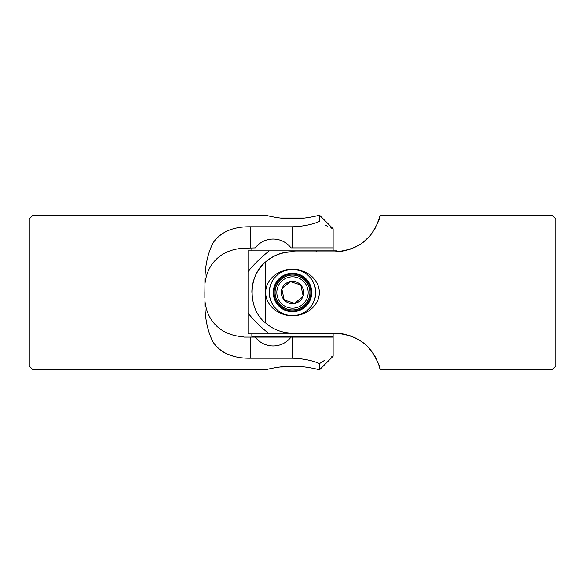 <?xml version="1.0" encoding="UTF-8"?>
<svg xmlns="http://www.w3.org/2000/svg" width="585" height="585" viewBox="0 0 585 585"><rect width="100%" height="100%" fill="white"/><g stroke="black" fill="none" stroke-linecap="round" stroke-linejoin="round"><path stroke-width="0.88" d="M292.5 366.195C279.476 366.005 265.744 369.742 265.678 369.771C265.722 369.742 279.506 365.998 292.5 366.195C305.494 366.005 319.22 369.727 319.322 369.771C319.337 369.757 305.494 365.998 292.5 366.195M274.365 367.863L278.175 367.241M280.091 366.985L302.489 366.707M278.263 217.774L274.292 217.123M270.672 216.406L268.12 215.828M292.5 218.805C279.506 219.002 265.692 215.251 265.678 215.229C265.685 215.251 279.513 219.002 292.5 218.805C305.509 218.995 319.227 215.265 319.322 215.229C319.33 215.243 305.531 219.002 292.5 218.805M32.965 369.771L29.25 366.056L29.25 218.944L32.965 215.229L32.965 369.771L265.678 369.771M204.852 292.5L204.852 298.072M319.322 215.229L319.571 221.422C337.296 231.528 337.296 231.528 319.571 221.422C311.995 224.625 302.971 226.41 292.5 226.775L250.256 226.775C233.115 226.578 220.75 231.909 213.145 242.768C207.28 254.278 204.553 268.098 204.947 284.215L204.852 294.138M223.017 233.13L219.433 235.645M330.752 227.85L333.136 228.793L333.136 247.901L291.016 247.901A22.479 22.479 0 0 0 255.272 247.901L243.565 248.215C219.536 249.678 206.768 265.217 204.947 284.215M244.062 337.099L333.136 337.099L333.136 356.207L319.571 369.771L319.571 363.577C337.296 353.472 337.296 353.472 319.571 363.577C312.039 360.382 303.023 358.598 292.5 358.225L250.256 358.225C233.181 358.437 220.823 353.113 213.167 342.269C207.287 330.759 204.553 316.931 204.947 300.785C206.724 319.754 219.602 335.359 243.565 336.784L244.062 337.099M291.016 337.099A22.479 22.479 0 0 1 255.272 337.099M320.119 363.197L325.07 360.031M331.732 356.74L333.136 356.207M219.558 349.457L224.048 352.47M227.58 354.181L233.759 356.258M314.335 368.594L316.96 369.186M318.993 369.691L319.571 369.771M327.578 226.344L324.938 224.889M292.303 315.637L292.5 315.637A23.261 23.261 0 0 1 269.992 298.248M251.864 247.901L251.864 250.848L269.29 250.848C261.444 256.998 254.351 263.901 248.025 271.564L248.025 333.911L269.29 333.911L251.864 333.911L251.864 336.85L333.136 336.85L333.136 333.911L315.71 333.911L336.975 333.911L336.975 333.187A46.456 46.456 0 0 1 340.938 333.545L340.938 333.545A46.456 46.456 0 0 1 341.435 333.618L336.975 333.187M251.864 292.442A40.636 40.636 0 0 1 295.674 251.864M248.025 271.564L248.025 250.848L333.136 250.848L333.136 247.901L292.5 247.901L292.5 226.775M336.975 251.813L340.938 251.455A46.456 46.456 0 0 1 336.975 251.813L336.975 250.848L315.71 250.848L316.953 251.864M316.653 333.136L315.71 333.911L269.29 333.911C261.429 327.746 254.343 320.836 248.025 313.194M315.008 298.248A23.261 23.261 0 0 1 292.5 315.637L292.697 315.637M292.5 311.359A18.859 18.859 0 0 0 311.359 292.5A18.859 18.859 0 0 0 292.5 273.641A18.859 18.859 0 0 0 273.641 292.5A18.859 18.859 0 0 0 292.5 311.359M292.5 310.891A18.391 18.391 0 0 0 310.891 292.5A18.391 18.391 0 0 0 292.5 274.109A18.391 18.391 0 0 0 274.109 292.5A18.391 18.391 0 0 0 292.5 310.891M292.5 273.268A19.232 19.232 0 0 0 273.268 292.5A19.232 19.232 0 0 0 292.5 311.732A19.232 19.232 0 0 0 311.732 292.5A19.232 19.232 0 0 0 292.5 273.268M292.5 315.637A23.137 23.137 0 0 1 269.363 292.5A23.137 23.137 0 0 1 292.5 269.363A23.137 23.137 0 0 1 315.637 292.5A23.137 23.137 0 0 1 292.5 315.637M280.317 218.044L304.683 218.044M297.304 277.575A15.678 15.678 0 0 0 277.575 287.696A15.678 15.678 0 0 0 287.696 307.425A15.678 15.678 0 0 0 307.425 297.304A15.678 15.678 0 0 0 297.304 277.575M287.162 309.085A17.418 17.418 0 0 1 275.915 287.162A17.418 17.418 0 0 1 297.838 275.915A17.418 17.418 0 0 1 309.085 297.838A17.418 17.418 0 0 1 287.162 309.085M295.922 281.86A11.173 11.173 0 0 0 284.215 300.003A11.173 11.173 0 0 0 303.14 295.922A11.173 11.173 0 0 0 295.922 281.86M295.462 283.286L290.145 281.575L281.86 289.078L284.215 300.003L294.855 303.425L303.14 295.922L300.785 284.997L295.462 283.286M284.215 300.003L294.664 303.366M294.855 303.425L303.14 295.922L300.785 284.997L290.336 281.634M292.5 315.739C305.494 316.083 319.308 306.284 319.322 292.529C319.315 278.687 305.487 268.917 292.5 269.261C279.491 268.946 265.773 278.628 265.678 292.449C265.67 306.277 279.469 316.083 292.5 315.739M292.5 315.724A23.224 23.224 0 0 0 315.724 292.5A23.224 23.224 0 0 0 292.5 269.275A23.224 23.224 0 0 0 269.275 292.5A23.224 23.224 0 0 0 292.5 315.724M552.035 215.229L555.75 218.944L555.75 366.056L552.035 369.771L552.035 215.229L380.148 215.426M376.63 225.51L380.053 215.675C380.447 217.708 377.72 223.602 371.855 233.356C364.25 244.311 351.885 250.482 334.744 251.864L292.5 251.864C282.029 252.055 273.005 255.499 265.429 262.197L265.429 322.803C272.961 329.487 281.977 332.923 292.5 333.136L334.744 333.136C351.819 334.488 364.177 340.653 371.833 351.614C377.713 361.376 380.447 367.285 380.053 369.325L378.831 364.952M552.035 369.771L380.148 369.574M376.63 359.49L376.001 358.239M371.87 351.665L369.025 348.236M360.916 341.209L357.53 339.103M356.887 338.752L355.417 337.991M355.402 337.976L349.64 335.585L342.166 333.728M340.938 251.455L340.938 251.455A46.456 46.456 0 0 0 341.435 251.382L349.113 249.59M349.633 249.415L357.472 245.927M364.279 241.269L368.981 236.808M373.808 230.548L375.921 226.921M265.429 262.197C247.711 275.725 247.704 309.275 265.429 322.803M361.237 243.572L364.331 241.225L361.23 243.579M370.985 234.475L375.745 227.251M376.038 358.312L378.795 364.835L375.146 356.66M374.605 355.731L372.835 352.996M364.279 343.731L361.172 341.384L364.279 343.731M380.053 215.675L376.638 225.496M376.001 226.761L372.338 232.706M355.417 247.016L349.654 249.407M342.188 251.265L341.435 251.382M349.64 335.585L355.336 337.947M369.062 348.28L373.8 354.437M378.831 364.945L380.053 369.325M250.256 337.099L250.256 358.225M292.5 337.099L292.5 358.225M250.256 226.775L250.256 247.901M32.965 215.229L265.678 215.229M333.136 228.793L319.571 215.229M315.637 290.423L315.637 294.577M269.363 290.423L269.363 294.577"/></g></svg>

